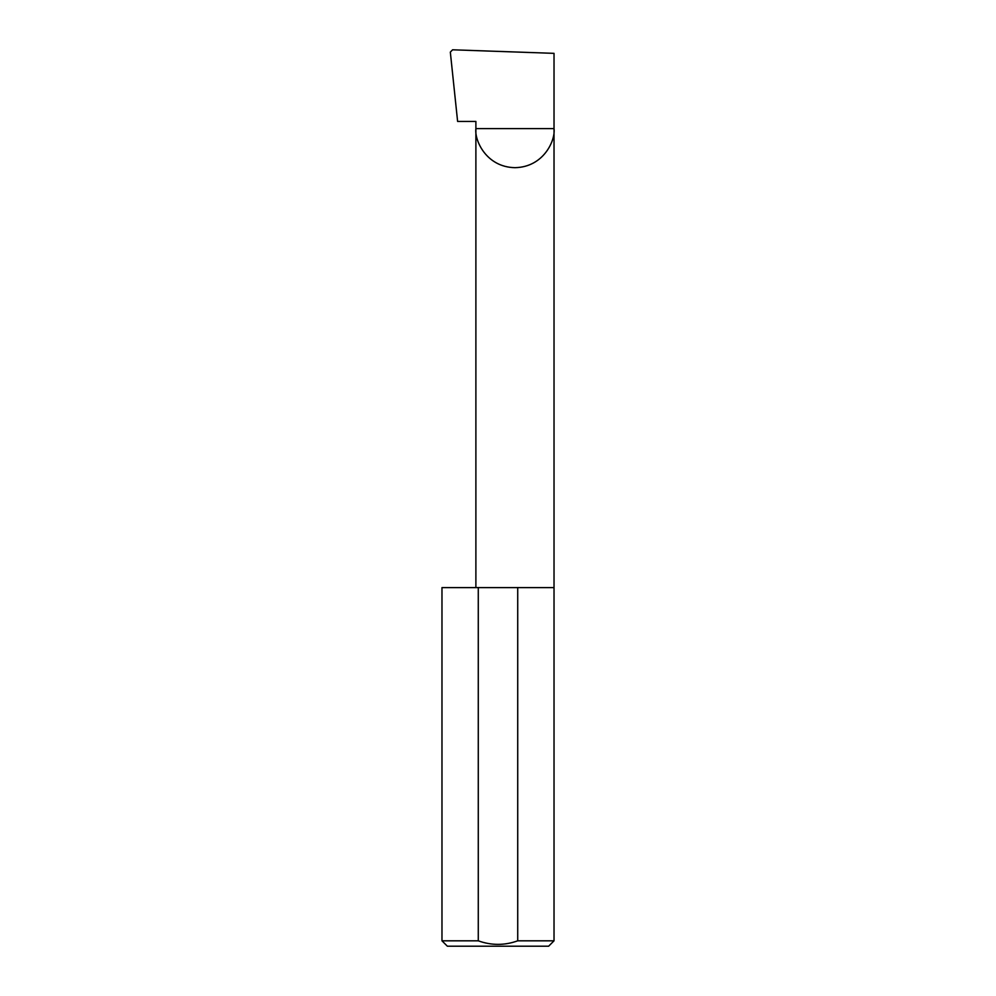 <?xml version="1.0" encoding="UTF-8"?>
<svg xmlns="http://www.w3.org/2000/svg" width="996" height="996" viewBox="0 0 996 996"><rect width="100%" height="100%" fill="white"/><g stroke="black" fill="none" stroke-linecap="round" stroke-linejoin="round"><path stroke-width="1.49" d="M475.889 587.603L475.889 128.609L554.025 128.609L554.025 53.348L452.582 49.8L450.329 52.116L457.612 121.437L475.889 121.437L475.889 128.609C474.32 140.025 486.048 167.141 514.957 167.677C543.878 167.141 555.606 140.025 554.025 128.609L554.025 940.822L548.647 946.2L447.353 946.2L441.975 940.822L478.279 940.822C491.414 945.553 504.561 945.553 517.721 940.822L554.025 940.822M517.721 940.822L517.721 587.603L554.025 587.603M441.975 940.822L441.975 587.603L478.279 587.603L478.279 940.822M517.721 587.603L478.279 587.603"/></g></svg>
